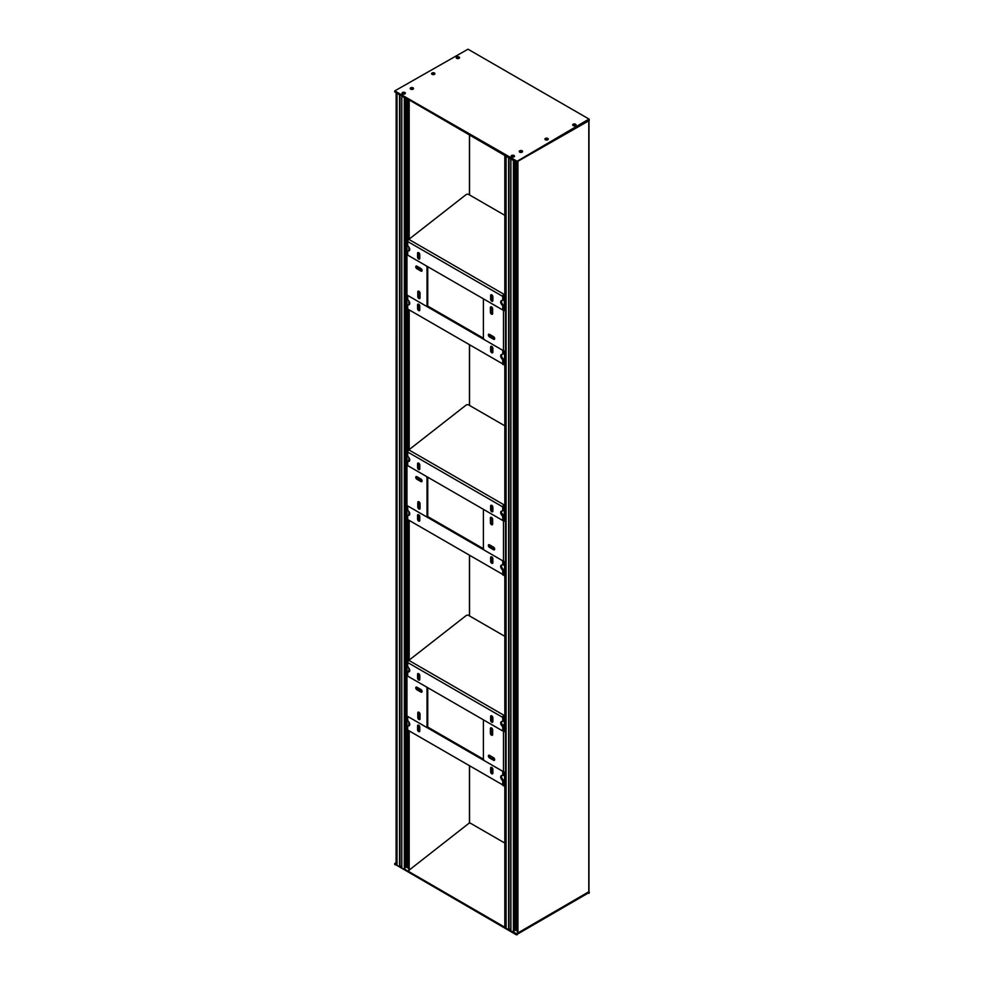 <?xml version="1.0" encoding="UTF-8"?>
<svg xmlns="http://www.w3.org/2000/svg" width="984" height="984" viewBox="0 0 984 984"><rect width="100%" height="100%" fill="white"/><g stroke="black" fill="none" stroke-linecap="round" stroke-linejoin="round"><path stroke-width="1.48" d="M417.56 467.56A1.574 0.91 -120 0 0 418.667 469.491A1.574 0.91 -120 0 0 419.467 469.577A1.574 0.91 -120 0 0 419.787 468.851L419.787 465.1A1.574 0.91 -120 0 0 418.667 463.169A1.574 0.91 -120 0 0 417.88 463.095A1.574 0.91 -120 0 0 417.56 463.808L417.56 467.56L418.372 467.092A1.574 0.91 -120 0 0 419.492 469.024A1.574 0.91 -120 0 0 419.762 469.147M490.635 509.761A1.574 0.91 -120 0 0 491.754 511.692A1.574 0.91 -120 0 0 492.541 511.766A1.574 0.91 -120 0 0 492.873 511.04L492.873 507.289A1.574 0.91 -120 0 0 491.754 505.358A1.574 0.91 -120 0 0 490.967 505.284A1.574 0.91 -120 0 0 490.635 506.01L490.635 509.761L491.447 509.281A1.574 0.91 -120 0 0 492.566 511.225A1.574 0.91 -120 0 0 492.836 511.336M409.479 460.979A2.866 1.661 60 0 1 409.27 460.967A1.722 0.996 -120 0 0 408.864 461.041L408.053 461.508A1.722 0.996 -120 0 1 408.458 461.434A2.866 1.661 -120 0 0 409.135 461.312A2.866 1.661 -120 0 0 408.458 457.093A1.722 0.996 -120 0 1 407.696 455.346L407.696 452.025A1.722 0.996 120 0 1 408.053 450.832L408.84 449.873L504.029 504.829L504.817 504.497M408.053 461.508A1.722 0.996 -120 0 0 407.696 462.296L407.696 465.617L502.726 520.487L502.726 517.166A1.722 0.996 -120 0 0 501.963 515.419L502.775 514.952A2.866 1.661 60 0 1 501.754 511.065M502.775 510.61A1.722 0.996 -120 0 0 503.181 510.536L502.369 511.003A1.722 0.996 -120 0 1 501.963 511.077A2.866 1.661 -120 0 0 501.299 511.2A2.866 1.661 -120 0 0 501.963 515.419M502.369 511.003A1.722 0.996 -120 0 0 502.726 510.216L502.726 506.895A1.722 0.996 -60 0 1 503.082 505.69L504.029 504.829L504.029 505.764L504.817 505.432M503.181 510.536A1.722 0.996 -120 0 0 503.537 509.749L503.082 505.69M502.726 520.487L503.537 520.019L503.537 516.698A1.722 0.996 -120 0 0 502.775 514.952M491.483 505.247A1.574 0.91 -120 0 0 491.447 505.542L491.447 509.281M418.397 463.046A1.574 0.91 -120 0 0 418.372 463.341L418.372 467.092M504.817 425.814L468.728 404.978A1.722 0.996 -0 0 0 466.121 405.088L408.84 449.873L408.877 309.714M491.483 556.809A1.574 0.91 -120 0 0 491.447 557.104L491.447 560.855A1.574 0.91 -120 0 0 492.566 562.787A1.574 0.91 -120 0 0 492.836 562.909M490.635 557.571L490.635 561.323A1.574 0.91 -120 0 0 491.754 563.266A1.574 0.91 -120 0 0 492.541 563.34A1.574 0.91 -120 0 0 492.873 562.614L492.873 558.863A1.574 0.91 -120 0 0 491.754 556.932A1.574 0.91 -120 0 0 490.967 556.858A1.574 0.91 -120 0 0 490.635 557.571L491.447 557.104M418.397 514.62A1.574 0.91 -120 0 0 418.372 514.915L418.372 518.666A1.574 0.91 -120 0 0 419.492 520.597A1.574 0.91 -120 0 0 419.762 520.721M417.56 515.382L417.56 519.134A1.574 0.91 -120 0 0 418.667 521.065A1.574 0.91 -120 0 0 419.467 521.151A1.574 0.91 -120 0 0 419.787 520.425L419.787 516.674A1.574 0.91 -120 0 0 418.667 514.743A1.574 0.91 -120 0 0 417.88 514.657A1.574 0.91 -120 0 0 417.56 515.382L418.372 514.915M502.775 564.521A1.722 0.996 -120 0 0 503.181 564.447L502.369 564.914A1.722 0.996 -120 0 1 501.963 564.988A2.866 1.661 -120 0 0 501.299 565.111A2.866 1.661 -120 0 0 501.963 569.342L502.775 568.863A2.866 1.661 60 0 1 501.754 564.988M502.369 564.914A1.722 0.996 -120 0 0 502.726 564.127L502.726 560.806L407.696 505.936L407.696 509.257A1.722 0.996 -120 0 0 408.458 511.003A2.866 1.661 -120 0 1 409.135 515.222A2.866 1.661 -120 0 1 408.458 515.345A1.722 0.996 -120 0 0 408.053 515.432A1.722 0.996 -120 0 0 407.696 516.219L407.696 519.54L502.726 574.398L502.726 571.077A1.722 0.996 -120 0 0 501.963 569.342M503.181 564.447A1.722 0.996 -120 0 0 503.537 563.66L503.537 561.274L504.079 564.718M504.079 574.189L504.029 575.148L503.082 575.185L503.537 570.609A1.722 0.996 -120 0 0 502.775 568.863M409.479 514.89A2.866 1.661 60 0 1 409.27 514.878A1.722 0.996 -120 0 0 408.864 514.964A1.722 0.996 -120 0 0 408.606 515.272M483.464 548.752L427.13 516.219M503.082 575.185A1.722 0.996 -60 0 1 502.726 574.398M416.884 479.245L420.943 481.594A1.574 0.91 -120 0 0 421.73 481.668A1.574 0.91 -120 0 0 422.062 480.942A1.574 0.91 -120 0 0 420.943 479.011L416.884 476.662A1.574 0.91 -120 0 0 416.097 476.588A1.574 0.91 -120 0 0 415.765 477.314A1.574 0.91 -120 0 0 416.884 479.245L417.597 478.839L421.656 481.176A1.574 0.91 -120 0 0 422.001 481.311M416.527 476.527A1.574 0.91 -120 0 0 416.478 476.896A1.574 0.91 -120 0 0 417.597 478.839M406.946 465.186L406.946 505.505L425.814 516.403A1.722 0.996 -120 0 0 426.675 516.489A1.722 0.996 -120 0 0 427.031 515.69L427.031 478.187A1.722 0.996 -120 0 0 425.814 476.084L406.946 465.186A1.574 0.91 180 0 1 406.478 464.546A1.574 0.91 180 0 1 406.589 464.202M417.794 502.393L417.794 507.08A1.574 0.91 -120 0 0 418.483 508.666A1.574 0.91 -120 0 0 419.701 509.097A1.574 0.91 -120 0 0 420.033 508.371L420.033 503.685A1.574 0.91 -120 0 0 419.344 502.098A1.574 0.91 -120 0 0 418.126 501.668A1.574 0.91 -120 0 0 417.794 502.393L418.507 501.988A1.574 0.91 -120 0 1 418.557 501.606M426.675 516.489L427.388 516.071A1.722 0.996 -120 0 0 427.745 515.284L427.745 477.781A1.722 0.996 -120 0 0 427.634 477.129M417.794 507.08L418.507 506.674L418.507 501.988M418.507 506.674A1.574 0.91 -120 0 0 419.971 508.74M407.597 464.731L407.597 463.882L406.183 464.042L406.183 449.503L406.995 449.836L406.995 464.374M408.877 447.277L406.183 449.503M406.995 505.628L406.995 520.167L406.183 519.823L406.183 505.296L407.068 505.579M408.877 448.298L406.995 449.836M406.995 520.167L407.733 519.552M406.946 505.505A1.574 0.91 180 0 1 406.478 504.866L406.478 464.546M503.537 565.025L502.861 564.631M502.652 514.817L504.079 515.013M504.079 514.939L501.914 513.685M503.537 515.333L504.079 519.7M408.508 461.25L408.508 460.463L409.688 460.438M408.508 460.463L409.393 460.979M493.55 549.761A1.574 0.91 -120 0 0 494.337 549.835A1.574 0.91 -120 0 0 494.669 549.121A1.574 0.91 -120 0 0 493.55 547.178L489.491 544.841A1.574 0.91 -120 0 0 488.704 544.755A1.574 0.91 -120 0 0 488.372 545.48A1.574 0.91 -120 0 0 489.491 547.412L493.55 549.761L494.263 549.355A1.574 0.91 -120 0 0 494.608 549.49M489.134 544.706A1.574 0.91 -120 0 0 489.085 545.074A1.574 0.91 -120 0 0 490.192 547.006L494.263 549.355M503.488 561.237L503.488 520.917L484.62 510.032A1.722 0.996 -120 0 0 483.759 509.946A1.722 0.996 -120 0 0 483.402 510.733L483.402 548.236A1.722 0.996 -120 0 0 484.62 550.351L503.488 561.237A1.574 0.91 -0 0 0 505.505 561.347L504.657 562.147L504.657 576.686L504.509 561.507M490.401 518.064L490.401 522.75A1.574 0.91 -120 0 0 491.09 524.337A1.574 0.91 -120 0 0 492.308 524.755A1.574 0.91 -120 0 0 492.64 524.029L492.64 519.343A1.574 0.91 -120 0 0 491.938 517.756A1.574 0.91 -120 0 0 490.733 517.338A1.574 0.91 -120 0 0 490.401 518.064L491.114 517.645L491.114 522.332A1.574 0.91 -120 0 0 492.578 524.411M504.189 520.511L503.439 520.081M506.047 576.12L504.657 576.686M504.657 506.366L504.657 520.893L504.079 505.887L506.047 505.801M504.079 505.887L506.047 505.087M503.488 520.917A1.574 0.91 -0 0 0 505.505 521.028L505.505 561.347M417.56 678.062A1.574 0.91 -120 0 0 418.667 679.993A1.574 0.91 -120 0 0 419.467 680.079A1.574 0.91 -120 0 0 419.787 679.354L419.787 675.602A1.574 0.91 -120 0 0 418.667 673.671A1.574 0.91 -120 0 0 417.88 673.585A1.574 0.91 -120 0 0 417.56 674.311L417.56 678.062L418.372 677.595A1.574 0.91 -120 0 0 419.492 679.526A1.574 0.91 -120 0 0 419.762 679.649M490.635 720.251A1.574 0.91 -120 0 0 491.754 722.194A1.574 0.91 -120 0 0 492.541 722.268A1.574 0.91 -120 0 0 492.873 721.543L492.873 717.791A1.574 0.91 -120 0 0 491.754 715.86A1.574 0.91 -120 0 0 490.967 715.786A1.574 0.91 -120 0 0 490.635 716.5L490.635 720.251L491.447 719.784A1.574 0.91 -120 0 0 492.566 721.727A1.574 0.91 -120 0 0 492.836 721.838M409.479 671.469A2.866 1.661 60 0 1 409.27 671.469A1.722 0.996 -120 0 0 408.864 671.543L408.053 672.01A1.722 0.996 -120 0 1 408.458 671.937A2.866 1.661 -120 0 0 409.135 671.814A2.866 1.661 -120 0 0 408.458 667.595A1.722 0.996 -120 0 1 407.696 665.848L407.696 662.527A1.722 0.996 120 0 1 408.053 661.322L408.84 660.375L504.029 715.331L504.817 714.999M408.053 672.01A1.722 0.996 -120 0 0 407.696 672.798L407.696 676.119L502.726 730.989L502.726 727.668A1.722 0.996 -120 0 0 501.963 725.921L502.775 725.454A2.866 1.661 60 0 1 501.754 721.567M502.775 721.112A1.722 0.996 -120 0 0 503.181 721.038L502.369 721.506A1.722 0.996 -120 0 1 501.963 721.579A2.866 1.661 -120 0 0 501.299 721.702A2.866 1.661 -120 0 0 501.963 725.921M502.369 721.506A1.722 0.996 -120 0 0 502.726 720.719L502.726 717.398A1.722 0.996 -60 0 1 503.082 716.192L504.029 715.331L504.029 716.266L504.817 715.934M503.181 721.038A1.722 0.996 -120 0 0 503.537 720.239L503.082 716.192M502.726 730.989L503.537 730.522L503.537 727.201A1.722 0.996 -120 0 0 502.775 725.454M491.483 715.749A1.574 0.91 -120 0 0 491.447 716.032L491.447 719.784M418.397 673.548A1.574 0.91 -120 0 0 418.372 673.843L418.372 677.595M504.817 636.316L468.728 615.48A1.722 0.996 0 0 0 466.121 615.59L408.84 660.375M491.483 767.311A1.574 0.91 -120 0 0 491.447 767.606L491.447 771.358A1.574 0.91 -120 0 0 492.566 773.289A1.574 0.91 -120 0 0 492.836 773.412M490.635 768.074L490.635 771.825A1.574 0.91 -120 0 0 491.754 773.756A1.574 0.91 -120 0 0 492.541 773.842A1.574 0.91 -120 0 0 492.873 773.116L492.873 769.365A1.574 0.91 -120 0 0 491.754 767.434A1.574 0.91 -120 0 0 490.967 767.348A1.574 0.91 -120 0 0 490.635 768.074L491.447 767.606M418.397 725.122A1.574 0.91 -120 0 0 418.372 725.417L418.372 729.169A1.574 0.91 -120 0 0 419.492 731.1A1.574 0.91 -120 0 0 419.762 731.21M417.56 725.885L417.56 729.636A1.574 0.91 -120 0 0 418.667 731.567A1.574 0.91 -120 0 0 419.467 731.641A1.574 0.91 -120 0 0 419.787 730.928L419.787 727.176A1.574 0.91 -120 0 0 418.667 725.233A1.574 0.91 -120 0 0 417.88 725.159A1.574 0.91 -120 0 0 417.56 725.885L418.372 725.417M502.775 775.023A1.722 0.996 -120 0 0 503.181 774.949L502.369 775.417A1.722 0.996 -120 0 1 501.963 775.49A2.866 1.661 -120 0 0 501.299 775.613A2.866 1.661 -120 0 0 501.963 779.832L502.775 779.365A2.866 1.661 60 0 1 501.754 775.49M502.369 775.417A1.722 0.996 -120 0 0 502.726 774.629L502.726 771.308L407.696 716.438L407.696 719.759A1.722 0.996 -120 0 0 408.458 721.506A2.866 1.661 -120 0 1 409.135 725.725A2.866 1.661 -120 0 1 408.458 725.848A1.722 0.996 -120 0 0 408.053 725.921A1.722 0.996 -120 0 0 407.696 726.721L407.696 730.042L502.726 784.9L502.726 781.579A1.722 0.996 -120 0 0 501.963 779.832M503.181 774.949A1.722 0.996 -120 0 0 503.537 774.162L503.537 771.776L504.079 775.207M504.079 785.626L503.082 785.687L503.537 781.111A1.722 0.996 -120 0 0 502.775 779.365M409.479 725.393A2.866 1.661 60 0 1 409.27 725.38A1.722 0.996 -120 0 0 408.864 725.454A1.722 0.996 -120 0 0 408.606 725.774M483.464 759.242L427.13 726.721M504.079 784.691L504.029 785.65M503.082 785.687A1.722 0.996 -60 0 1 502.726 784.9M416.884 689.747L420.943 692.084A1.574 0.91 -120 0 0 421.73 692.17A1.574 0.91 -120 0 0 422.062 691.444A1.574 0.91 -120 0 0 420.943 689.513L416.884 687.164A1.574 0.91 -120 0 0 416.097 687.09A1.574 0.91 -120 0 0 415.765 687.816A1.574 0.91 -120 0 0 416.884 689.747L417.597 689.329L421.656 691.678A1.574 0.91 -120 0 0 422.001 691.814M416.527 687.029A1.574 0.91 -120 0 0 416.478 687.398A1.574 0.91 -120 0 0 417.597 689.329M406.946 675.688L406.946 716.008L425.814 726.893A1.722 0.996 -120 0 0 426.675 726.979A1.722 0.996 -120 0 0 427.031 726.192L427.031 688.689A1.722 0.996 -120 0 0 425.814 686.586L406.946 675.688A1.574 0.91 180 0 1 406.478 675.049A1.574 0.91 180 0 1 406.589 674.704M417.794 712.896L417.794 717.582A1.574 0.91 -120 0 0 418.483 719.169A1.574 0.91 -120 0 0 419.701 719.599A1.574 0.91 -120 0 0 420.033 718.874L420.033 714.187A1.574 0.91 -120 0 0 419.344 712.588A1.574 0.91 -120 0 0 418.126 712.17A1.574 0.91 -120 0 0 417.794 712.896L418.507 712.477A1.574 0.91 -120 0 1 418.557 712.109M426.675 726.979L427.388 726.573A1.722 0.996 -120 0 0 427.745 725.786L427.745 688.283A1.722 0.996 -120 0 0 427.634 687.631M417.794 717.582L418.507 717.176L418.507 712.477M418.507 717.176A1.574 0.91 -120 0 0 419.971 719.242M407.597 675.233L407.597 674.384L406.183 674.544L406.183 660.006L406.995 660.338L406.995 674.876M408.877 657.779L406.183 660.006M406.995 716.131L406.995 730.657L406.183 730.325L406.183 715.798L407.068 716.069M408.877 658.8L406.995 660.338M406.995 730.657L407.733 730.054M406.946 716.008A1.574 0.91 180 0 1 406.478 715.356L406.478 675.049M503.537 775.527L502.861 775.134M502.652 725.319L504.079 725.515M504.079 725.442L501.914 724.187M503.537 725.835L504.079 730.202M408.508 671.752L408.508 670.965L409.688 670.94M408.508 670.965L409.393 671.482M493.55 760.263A1.574 0.91 -120 0 0 494.337 760.337A1.574 0.91 -120 0 0 494.669 759.611A1.574 0.91 -120 0 0 493.55 757.68L489.491 755.343A1.574 0.91 -120 0 0 488.704 755.257A1.574 0.91 -120 0 0 488.372 755.983A1.574 0.91 -120 0 0 489.491 757.914L493.55 760.263L494.263 759.857A1.574 0.91 -120 0 0 494.608 759.992M489.134 755.208A1.574 0.91 -120 0 0 489.085 755.577A1.574 0.91 -120 0 0 490.192 757.508L494.263 759.857M503.488 771.739L503.488 731.419L484.62 720.534A1.722 0.996 -120 0 0 483.759 720.448A1.722 0.996 -120 0 0 483.402 721.235L483.402 758.738A1.722 0.996 -120 0 0 484.62 760.853L503.488 771.739A1.574 0.91 0 0 0 505.505 771.837L504.657 772.649L504.657 787.188L504.509 772.01M490.401 728.554L490.401 733.252A1.574 0.91 -120 0 0 491.09 734.839A1.574 0.91 -120 0 0 492.308 735.257A1.574 0.91 -120 0 0 492.64 734.531L492.64 729.845A1.574 0.91 -120 0 0 491.938 728.258A1.574 0.91 -120 0 0 490.733 727.84A1.574 0.91 -120 0 0 490.401 728.554L491.114 728.148L491.114 732.834A1.574 0.91 -120 0 0 492.578 734.913M504.189 731.014L503.439 730.583M506.047 786.622L504.657 787.188M504.657 716.869L504.657 731.395L504.079 716.389L506.047 716.303M504.079 716.389L506.047 715.589M503.488 731.419A1.574 0.91 0 0 0 505.505 731.53L505.505 771.837M517.658 933.09L517.658 161.88L517.658 933.09L588.789 891.787M504.866 925.636L506.047 925.514M573.561 125.743L575.148 125.743M546.489 140.072L545.788 139.962M458.667 58.499L457.609 58.597M396.97 862.747L396.097 862.906L396.146 92.803L396.097 862.906M469.442 822.895L408.877 870.323L408.889 730.718M469.442 135.128L469.442 194.893M469.442 344.683L469.442 405.396M469.442 555.185L469.442 615.898M469.442 765.687L469.442 823.276M396.355 92.926L396.355 862.993M416.884 268.743L420.943 271.092A1.574 0.91 -120 0 0 421.73 271.166A1.574 0.91 -120 0 0 422.062 270.44A1.574 0.91 -120 0 0 420.943 268.509L416.884 266.16A1.574 0.91 -120 0 0 416.097 266.086A1.574 0.91 -120 0 0 415.765 266.812A1.574 0.91 -120 0 0 416.884 268.743L417.597 268.337L421.656 270.674A1.574 0.91 -120 0 0 422.001 270.809M416.527 266.024A1.574 0.91 -120 0 0 416.478 266.406A1.574 0.91 -120 0 0 417.597 268.337M406.946 254.684L406.946 295.003L425.814 305.901A1.722 0.996 -120 0 0 426.675 305.987A1.722 0.996 -120 0 0 427.031 305.2L427.031 267.685A1.722 0.996 -120 0 0 425.814 265.582L406.946 254.684A1.574 0.91 180 0 1 406.478 254.044A1.574 0.91 180 0 1 406.589 253.712M417.794 291.891L417.794 296.578A1.574 0.91 -120 0 0 418.483 298.164A1.574 0.91 -120 0 0 419.701 298.595A1.574 0.91 -120 0 0 420.033 297.869L420.033 293.183A1.574 0.91 -120 0 0 419.344 291.596A1.574 0.91 -120 0 0 418.126 291.166A1.574 0.91 -120 0 0 417.794 291.891L418.507 291.485A1.574 0.91 -120 0 1 418.557 291.116M426.675 305.987L427.388 305.569A1.722 0.996 -120 0 0 427.745 304.782L427.745 267.279A1.722 0.996 -120 0 0 427.634 266.627M417.794 296.578L418.507 296.172L418.507 291.485M418.507 296.172A1.574 0.91 -120 0 0 419.971 298.238M407.597 254.229L407.597 253.38L406.183 253.54L406.183 239.001L406.995 239.333L406.995 253.872M408.877 236.787L406.183 239.001M406.995 295.126L406.995 309.665L406.183 309.333L406.183 294.794L407.068 295.077M408.877 237.796L406.995 239.333M406.995 309.665L407.733 309.062M406.946 295.003A1.574 0.91 180 0 1 406.478 294.364L406.478 254.044M491.483 346.319A1.574 0.91 -120 0 0 491.447 346.602L491.447 350.353A1.574 0.91 -120 0 0 492.566 352.297A1.574 0.91 -120 0 0 492.836 352.407M490.635 347.081L490.635 350.821A1.574 0.91 -120 0 0 491.754 352.764A1.574 0.91 -120 0 0 492.541 352.838A1.574 0.91 -120 0 0 492.873 352.112L492.873 348.361A1.574 0.91 -120 0 0 491.754 346.429A1.574 0.91 -120 0 0 490.967 346.356A1.574 0.91 -120 0 0 490.635 347.081L492.517 347.229M418.397 304.118A1.574 0.91 -120 0 0 418.372 304.413L418.372 308.164A1.574 0.91 -120 0 0 419.492 310.095A1.574 0.91 -120 0 0 419.762 310.218M417.56 304.88L417.56 308.632A1.574 0.91 -120 0 0 418.667 310.563A1.574 0.91 -120 0 0 419.467 310.649A1.574 0.91 -120 0 0 419.787 309.923L419.787 306.172A1.574 0.91 -120 0 0 418.667 304.24A1.574 0.91 -120 0 0 417.88 304.154A1.574 0.91 -120 0 0 417.56 304.88L419.442 305.028M502.775 354.019A1.722 0.996 -120 0 0 503.181 353.945L502.369 354.412A1.722 0.996 -120 0 1 501.963 354.486A2.866 1.661 -120 0 0 501.299 354.621A2.866 1.661 -120 0 0 501.963 358.84L502.775 358.373A2.866 1.661 60 0 1 501.754 354.486M502.369 354.412A1.722 0.996 -120 0 0 502.726 353.625L502.726 350.304L407.696 295.446L407.696 298.767A1.722 0.996 -120 0 0 408.458 300.501A2.866 1.661 -120 0 1 409.135 304.72A2.866 1.661 -120 0 1 408.458 304.856A1.722 0.996 -120 0 0 408.053 304.929A1.722 0.996 -120 0 0 407.696 305.716L407.696 309.038L502.726 363.896L502.726 360.574A1.722 0.996 -120 0 0 501.963 358.84M503.181 353.945A1.722 0.996 -120 0 0 503.537 353.158L503.537 350.771M503.66 363.699L503.537 360.107A1.722 0.996 -120 0 0 502.775 358.373M409.479 304.388A2.866 1.661 60 0 1 409.27 304.388A1.722 0.996 -120 0 0 408.864 304.462A1.722 0.996 -120 0 0 408.606 304.769M483.464 338.25L427.13 305.716M503.082 364.695A1.722 0.996 -60 0 1 502.726 363.896M588.961 891.652L588.998 892.377L517.129 933.865L510.893 930.962M588.998 892.611L516.317 934.8L394.916 864.247M510.807 930.679L509.232 929.769M506.047 927.937L404.854 869.278M401.73 867.704L400.144 866.793M396.97 864.961L394.756 863.546L396.097 862.624M469.553 822.71L504.817 843.067M491.459 350.476L492.873 349.652M491.533 350.894L492.873 350.119M513.451 157.046L512.074 157.034M517.19 929.782L516.735 929.72A12.804 7.392 0 0 0 516.243 930.434L515.222 929.696L515.222 161.548L515.235 929.72M517.658 931.504L517.19 162.151L517.19 931.27M521.582 152.36L520.192 152.335M515.358 161.634L515.358 929.794M515.222 929.24L514.017 929.855M513.943 932.254L513.943 160.81L511.102 159.174M510.807 928.859L508.617 929.88L506.096 928.293M509.232 158.092L506.391 156.444M409.135 514.878L409.135 511.901M409.135 460.118L409.135 457.99M409.135 725.38L409.135 722.404M409.135 670.621L409.135 668.493M408.114 868.294L408.114 730.276L408.102 868.306L408.877 868.282M406.158 866.744L406.158 98.585L406.134 866.719L407.155 867.457A12.804 7.392 180 0 1 407.647 866.744L408.102 866.793M402.985 94.058L404.375 94.07M411.103 89.36L412.493 89.384M397.302 93.468L400.144 95.116M397.019 865.317L399.541 866.904L401.73 865.883M402.013 96.186L404.854 97.834L404.572 869.671L404.572 97.994M401.804 867.986L404.572 869.671M404.941 866.879L406.134 866.264M406.281 866.818L406.281 730.374M406.281 715.712L406.281 674.581M406.281 659.92L406.281 519.872M406.281 505.21L406.281 464.079M406.281 449.417L406.281 309.37M406.281 294.708L406.281 253.577M406.281 238.928L406.281 98.658M493.55 339.259A1.574 0.91 -120 0 0 494.337 339.345A1.574 0.91 -120 0 0 494.669 338.619A1.574 0.91 -120 0 0 493.55 336.688L489.491 334.339A1.574 0.91 -120 0 0 488.704 334.265A1.574 0.91 -120 0 0 488.372 334.978A1.574 0.91 -120 0 0 489.491 336.922L493.55 339.259L494.263 338.853A1.574 0.91 -120 0 0 494.608 338.988M489.134 334.203A1.574 0.91 -120 0 0 489.085 334.572A1.574 0.91 -120 0 0 490.192 336.503L494.263 338.853M503.488 350.734L503.488 310.427L484.62 299.53A1.722 0.996 -120 0 0 483.759 299.443A1.722 0.996 -120 0 0 483.402 300.231L483.402 337.733A1.722 0.996 -120 0 0 484.62 339.849L503.488 350.734A1.574 0.91 0 0 0 505.505 350.845L504.657 351.657L504.657 366.183L504.509 351.005M490.401 307.562L490.401 312.248A1.574 0.91 -120 0 0 491.09 313.834A1.574 0.91 -120 0 0 492.308 314.253A1.574 0.91 -120 0 0 492.64 313.539L492.64 308.841A1.574 0.91 -120 0 0 491.938 307.254A1.574 0.91 -120 0 0 490.733 306.836A1.574 0.91 -120 0 0 490.401 307.562L491.114 307.143L491.114 311.83A1.574 0.91 -120 0 0 492.578 313.908M504.189 310.009L503.439 309.579M506.047 365.618L504.657 366.183M504.657 295.864L504.657 310.39L504.079 295.385L506.047 295.298M504.079 295.385L506.047 294.597M503.488 310.427A1.574 0.91 0 0 0 505.505 310.526L505.505 350.845M573.475 125.718L573.647 125.029L575.234 125.718M573.18 124.218A1.661 0.959 0 0 0 573.18 125.583A1.661 0.959 0 0 0 575.529 125.583L575.529 125.583A1.661 0.959 0 0 0 575.529 124.218A1.661 0.959 0 0 0 573.18 124.218M573.414 125.645L575.296 125.645M545.702 139.925L545.874 139.248L547.461 139.925M545.407 138.436A1.661 0.959 0 0 0 545.407 139.79A1.661 0.959 0 0 0 547.756 139.79L547.756 139.79A1.661 0.959 0 0 0 547.756 138.436A1.661 0.959 0 0 0 545.407 138.436M545.64 139.851L547.522 139.851M520.044 152.299L520.216 151.61L521.803 152.299M519.749 150.798A1.661 0.959 0 0 0 519.749 152.163A1.661 0.959 0 0 0 522.098 152.163L522.098 152.163A1.661 0.959 0 0 0 522.098 150.798A1.661 0.959 0 0 0 519.749 150.798M519.982 152.213L521.864 152.213M511.914 156.985L512.098 156.296L513.685 156.985M511.631 155.484A1.661 0.959 0 0 0 511.631 156.85A1.661 0.959 0 0 0 513.98 156.85L513.98 156.85A1.661 0.959 0 0 0 513.98 155.484A1.661 0.959 0 0 0 511.631 155.484M511.864 156.911L513.746 156.911M402.837 94.009L403.009 93.32L404.608 94.009M402.542 92.508A1.661 0.959 0 0 0 402.542 93.874A1.661 0.959 0 0 0 404.891 93.874L404.891 93.874A1.661 0.959 0 0 0 404.891 92.508A1.661 0.959 0 0 0 402.542 92.508M402.776 93.923L404.658 93.923M410.955 89.31L411.127 88.634L412.726 89.31M410.66 87.822A1.661 0.959 0 0 0 410.66 89.175A1.661 0.959 0 0 0 413.022 89.175L413.022 89.175A1.661 0.959 0 0 0 413.022 87.822A1.661 0.959 0 0 0 410.66 87.822M410.894 89.236L412.788 89.236M432.37 74.501L432.542 73.812L434.141 74.501M432.074 73.013A1.661 0.959 0 0 0 432.074 74.366A1.661 0.959 0 0 0 434.436 74.366L434.436 74.366A1.661 0.959 0 0 0 434.436 73.013A1.661 0.959 0 0 0 432.074 73.013M432.308 74.427L434.202 74.427M456.994 58.462L457.166 57.785L458.765 58.462M456.699 56.974A1.661 0.959 0 0 0 456.699 58.327A1.661 0.959 0 0 0 459.048 58.327L459.048 58.327A1.661 0.959 0 0 0 459.048 56.974A1.661 0.959 0 0 0 456.699 56.974M456.933 58.388L458.815 58.388M588.998 119.986L588.998 120.7L516.317 162.188L394.916 91.623M517.129 161.241L394.756 90.922L468.003 49.2L588.998 119.052L517.129 161.241L517.129 162.188M417.56 257.058A1.574 0.91 -120 0 0 418.667 259.001A1.574 0.91 -120 0 0 419.467 259.075A1.574 0.91 -120 0 0 419.787 258.349L419.787 254.598A1.574 0.91 -120 0 0 418.667 252.667A1.574 0.91 -120 0 0 417.88 252.593A1.574 0.91 -120 0 0 417.56 253.306L417.56 257.058L418.372 256.59A1.574 0.91 -120 0 0 419.492 258.521A1.574 0.91 -120 0 0 419.762 258.644M490.635 299.259A1.574 0.91 -120 0 0 491.754 301.19A1.574 0.91 -120 0 0 492.541 301.264A1.574 0.91 -120 0 0 492.873 300.55L492.873 296.799A1.574 0.91 -120 0 0 491.754 294.856A1.574 0.91 -120 0 0 490.967 294.782A1.574 0.91 -120 0 0 490.635 295.507L490.635 299.259L491.447 298.792A1.574 0.91 -120 0 0 492.566 300.723A1.574 0.91 -120 0 0 492.836 300.833M409.479 250.477A2.866 1.661 60 0 1 409.27 250.465A1.722 0.996 -120 0 0 408.864 250.539L408.053 251.006A1.722 0.996 -120 0 1 408.458 250.932A2.866 1.661 -120 0 0 409.135 250.809A2.866 1.661 -120 0 0 408.458 246.59A1.722 0.996 -120 0 1 407.696 244.844L407.696 241.523A1.722 0.996 120 0 1 408.053 240.33L408.84 239.37L504.029 294.327L504.817 293.995M408.053 251.006A1.722 0.996 -120 0 0 407.696 251.806L407.696 255.127L502.726 309.985L502.726 306.664A1.722 0.996 -120 0 0 501.963 304.917L502.775 304.45A2.866 1.661 60 0 1 501.754 300.575M502.775 300.108A1.722 0.996 -120 0 0 503.181 300.034L502.369 300.501A1.722 0.996 -120 0 1 501.963 300.575A2.866 1.661 -120 0 0 501.299 300.698A2.866 1.661 -120 0 0 501.963 304.917M502.369 300.501A1.722 0.996 -120 0 0 502.726 299.714L502.726 296.393A1.722 0.996 -60 0 1 503.082 295.188L504.029 294.327L504.029 295.262L504.817 294.929M408.877 247.082L408.877 250.539A1.722 0.996 -120 0 0 408.606 250.858M503.181 300.034A1.722 0.996 -120 0 0 503.537 299.247L503.082 295.188M502.726 309.985L503.537 309.517L503.537 306.196A1.722 0.996 -120 0 0 502.775 304.45M491.483 294.745A1.574 0.91 -120 0 0 491.447 295.04L491.447 298.792M418.397 252.544A1.574 0.91 -120 0 0 418.372 252.839L418.372 256.59M504.817 215.312L468.728 194.475A1.722 0.996 0 0 0 466.121 194.598L408.84 239.37L408.877 100.147M502.726 506.895L407.696 452.025M502.726 510.216L503.537 509.749M502.726 517.166L503.537 516.698M408.458 461.434L409.27 460.967M490.635 506.01L491.447 505.542M417.56 463.808L418.372 463.341M490.635 561.323L491.447 560.855M417.56 519.134L418.372 518.666M502.726 564.127L503.537 563.66M502.726 571.077L503.537 570.609M408.458 515.345L409.27 514.878M427.031 515.69L427.745 515.284M427.031 478.187L427.745 477.781M420.943 481.594L421.656 481.176M489.491 547.412L490.192 547.006M490.401 522.75L491.114 522.332M502.726 717.398L407.696 662.527M502.726 720.719L503.537 720.239M502.726 727.668L503.537 727.201M408.458 671.937L409.27 671.469M490.635 716.5L491.447 716.032M417.56 674.311L418.372 673.843M490.635 771.825L491.447 771.358M417.56 729.636L418.372 729.169M502.726 774.629L503.537 774.162M502.726 781.579L503.537 781.111M408.458 725.848L409.27 725.38M427.031 726.192L427.745 725.786M427.031 688.689L427.745 688.283M420.943 692.084L421.656 691.678M489.491 757.914L490.192 757.508M490.401 733.252L491.114 732.834M517.941 933.152L517.941 161.708M505.063 925.796L505.063 787.028M505.063 715.995L505.063 576.526M505.063 505.493L505.063 366.023M505.063 294.991L505.063 155.681M588.789 892.254L588.789 120.811M408.889 100.159L408.889 239.333M408.889 247.119L408.889 250.526M408.889 301.03L408.889 304.45M408.889 309.726L408.889 449.836M408.889 457.609L408.889 460.241M408.889 511.532L408.889 514.952M408.889 520.228L408.889 660.326M408.889 668.111L408.889 670.744M408.889 722.035L408.889 725.442M409.184 100.331L409.184 239.1M409.184 247.587L409.184 250.465M409.184 301.498L409.184 304.376M409.184 309.898L409.184 449.602M409.184 520.388L409.184 660.104M409.184 730.891L409.184 870.373M427.031 305.2L427.745 304.782M427.031 267.685L427.745 267.279M420.943 271.092L421.656 270.674M490.635 350.821L491.447 350.353M417.56 308.632L418.372 308.164M502.726 353.625L503.537 353.158M502.726 360.574L503.537 360.107M408.458 304.856L409.27 304.388M516.317 934.8L516.317 933.865M517.129 934.8L517.129 933.865M394.916 864.715L394.916 863.78M588.998 893.312L588.998 892.377M416.933 267.697L416.933 266.197M515.764 161.868L515.764 930.495M516.735 162.286L516.735 929.72M517.498 161.966L517.498 931.504M517.227 162.126L517.227 931.331M516.883 162.262L516.883 929.696M516.243 162.139L516.243 930.434M515.542 161.733L515.542 930.372M515.518 161.72L515.518 930.335M515.075 161.462L515.075 929.253M513.648 160.97L513.648 932.648M513.414 160.97L513.414 932.648M510.893 159.519L510.893 931.196M509.023 158.203L509.023 929.88M508.617 158.203L508.617 929.88M506.096 156.751L506.096 928.429M408.421 868.515L408.421 730.448M408.421 658.161L408.421 519.958M408.421 447.659L408.421 309.456M408.421 237.156L408.421 99.888M407.647 866.744L407.647 730.128M407.647 658.788L407.647 519.626M407.647 448.286L407.647 309.124M407.647 237.796L407.647 99.445M406.687 867.519L406.687 730.534M406.687 659.587L406.687 520.032M406.687 449.085L406.687 309.529M406.687 238.583L406.687 98.892M397.019 865.453L397.019 93.775M399.541 866.904L399.541 95.227M399.947 866.904L399.947 95.227M401.804 868.22L401.804 96.543M404.326 869.671L404.326 97.994M405.986 866.277L405.986 98.486M406.429 867.359L406.429 730.436L406.466 867.384M406.429 715.589L406.429 674.643L406.466 715.565M406.429 659.797L406.429 519.933L406.466 659.772M406.429 505.087L406.429 464.141L406.466 505.063M406.429 449.294L406.429 309.431M406.429 294.585L406.429 253.638L406.466 294.56M406.429 238.792L406.429 98.744L406.466 238.768M406.466 449.27L406.466 309.443M407.155 867.457L407.155 730.534M407.155 659.194L407.155 520.032M407.155 448.692L407.155 309.529M407.155 238.202L407.155 99.163M407.807 866.719L407.807 730.091M407.807 658.665L407.807 519.601M407.807 448.163L407.807 309.099M407.807 237.661L407.807 99.532M408.114 658.419L408.114 519.773L408.102 658.419M408.114 447.917L408.139 309.296M408.114 237.415L408.139 99.728M408.139 868.355L408.139 730.288M408.139 658.382L408.139 519.786M408.594 868.515L408.594 730.559M408.594 658.013L408.594 520.056M408.594 447.511L408.594 309.554M408.594 237.009L408.594 99.987M489.491 336.922L490.192 336.503M490.401 312.248L491.114 311.83M516.317 161.241L516.317 162.188M394.916 91.155L394.916 92.102M588.998 119.753L588.961 892.021M502.726 296.393L407.696 241.523M502.726 299.714L503.537 299.247M502.726 306.664L503.537 306.196M408.458 250.932L409.27 250.465M490.635 295.507L491.447 295.04M417.56 253.306L418.372 252.839M408.877 511.508L408.877 514.952L408.053 515.432M408.877 721.998L408.877 725.454L408.053 725.921M504.817 155.546L504.817 295.089M504.817 366.122L504.817 505.591M504.817 576.624L504.817 716.094M504.817 787.126L504.817 925.71M408.877 870.323L408.877 730.718M408.877 670.756L408.877 668.087M408.877 660.338L408.877 520.216M408.877 460.254L408.877 457.585M408.877 304.45L408.877 301.006M469.553 823.079L469.553 765.749M469.553 615.959L469.553 555.247M469.553 405.457L469.553 344.744M469.553 194.955L469.553 135.177M408.864 304.462L408.053 304.929M394.756 863.546L394.756 864.481M589.244 892.021L589.244 892.955M514.017 932.377L514.017 160.859M510.807 931.085L510.807 159.408M506.047 928.367L506.047 156.69M396.97 93.701L396.97 865.379M401.73 96.42L401.73 868.097M404.941 97.883L404.941 869.389M394.756 91.856L394.756 90.922M589.244 120.343L589.244 119.408"/></g></svg>
